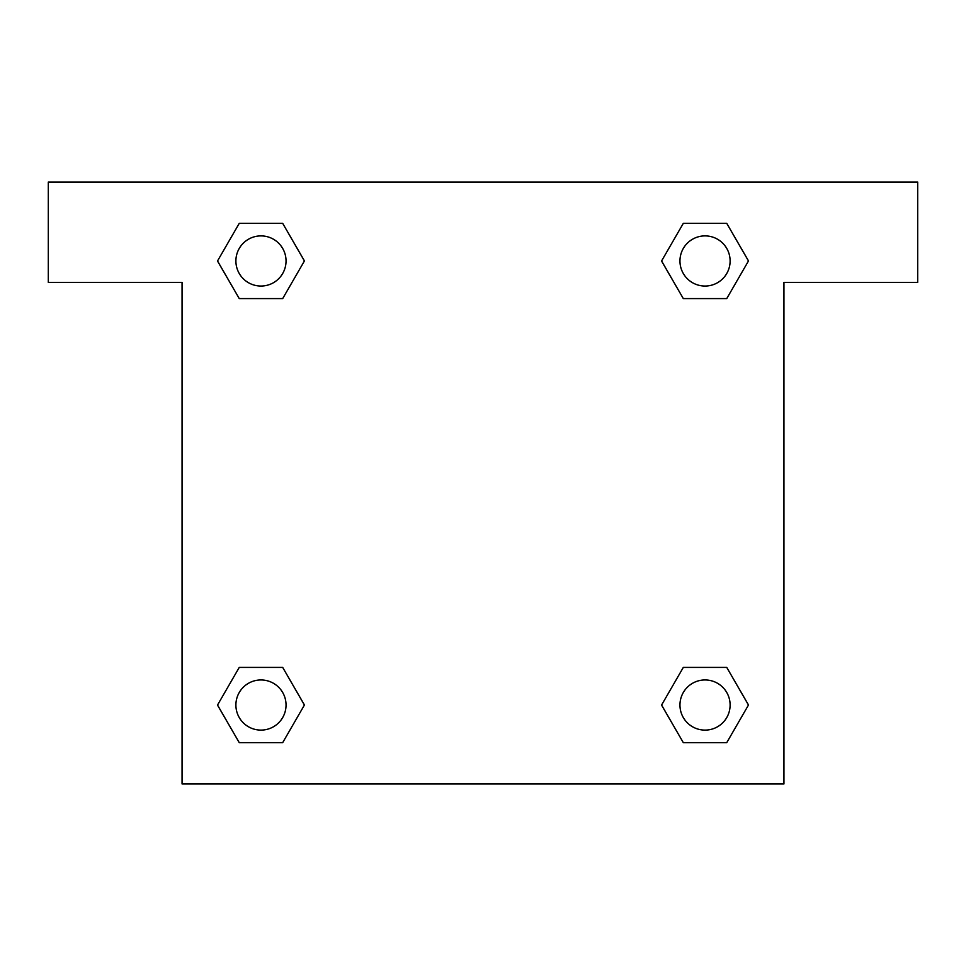 <?xml version="1.0" encoding="UTF-8"?>
<svg xmlns="http://www.w3.org/2000/svg" width="966" height="966" viewBox="0 0 966 966"><rect width="100%" height="100%" fill="white"/><g stroke="black" fill="none" stroke-linecap="round" stroke-linejoin="round"><path stroke-width="1.45" d="M699.275 298.591L726.746 298.591L683.312 298.591L661.589 260.965L683.312 223.351L726.746 223.351L748.469 260.965L726.746 298.591L683.312 298.591L699.275 298.591L683.312 298.591L661.541 261.001M239.254 298.591L282.688 298.591L239.254 298.591L217.531 260.965L239.254 223.351L282.688 223.351L304.411 260.965L282.688 298.591L239.254 298.591L217.483 261.001M266.725 667.409L239.254 667.409L282.688 667.409L304.411 705.035L282.688 742.649L239.254 742.649L217.531 705.035L239.254 667.409L282.688 667.409L266.725 667.409L282.688 667.409L304.459 704.999M726.746 667.409L683.312 667.409L726.746 667.409L748.469 705.035L726.746 742.649L683.312 742.649L661.589 705.035L683.312 667.409L726.746 667.409L748.517 704.999M917.7 182.055L48.3 182.055L48.3 282.374L182.055 282.374L182.055 783.945L783.945 783.945L783.945 282.374L917.7 282.374L917.7 182.055M282.688 223.351L239.254 223.351L282.688 223.351L304.459 260.941M239.254 742.649L282.688 742.649L239.254 742.649L217.483 705.059M683.312 742.649L726.746 742.649L683.312 742.649L661.541 705.059M726.746 223.351L683.312 223.351L726.746 223.351L748.517 260.941M730.115 705.035A25.08 25.08 0 0 0 692.489 683.312A25.08 25.08 0 0 0 692.489 726.746A25.08 25.08 0 0 0 730.115 705.035M286.045 705.035A25.08 25.08 0 0 0 248.431 683.312A25.08 25.08 0 0 0 248.431 726.746A25.08 25.08 0 0 0 286.045 705.035M730.115 260.965A25.08 25.08 0 0 0 692.489 239.254A25.08 25.08 0 0 0 692.489 282.688A25.08 25.08 0 0 0 730.115 260.965M286.045 260.965A25.08 25.08 0 0 0 248.431 239.254A25.08 25.08 0 0 0 248.431 282.688A25.08 25.08 0 0 0 286.045 260.965M683.312 667.409L699.275 667.409M282.688 298.591L266.725 298.591"/></g></svg>
